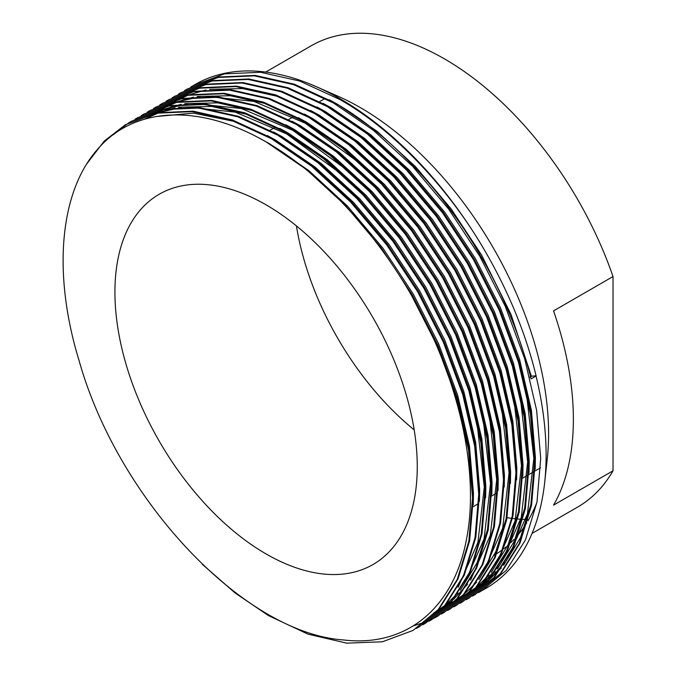 <?xml version="1.0" encoding="UTF-8"?>
<svg xmlns="http://www.w3.org/2000/svg" width="677" height="677" viewBox="0 0 677 677"><rect width="100%" height="100%" fill="white"/><g stroke="black" fill="none" stroke-linecap="round" stroke-linejoin="round"><path stroke-width="1.02" d="M414.18 429.87A213.78 123.426 60 0 1 296.424 225.906M266.086 553.947A213.78 123.426 60 0 1 126.43 365.563A213.78 123.426 60 0 1 159.197 194.257A213.78 123.426 60 0 1 266.086 204.843A213.78 123.426 60 0 1 405.751 393.227A213.78 123.426 60 0 1 372.976 564.542A213.78 123.426 60 0 1 266.086 553.947M190.753 87.062L194.993 84.557A290.882 167.947 60 0 1 316.159 86.614L338.035 96.244A266.349 153.781 60 0 1 360.257 107.55A266.349 153.781 60 0 1 547.278 458.667L544.68 482.422A290.882 167.947 60 0 1 485.874 588.389L478.487 592.587M536.912 502.427A266.349 153.781 60 0 1 527.967 520.816M526.757 522.796A266.349 153.781 60 0 1 518.836 533.916M517.77 535.194A266.349 153.781 60 0 1 515.976 537.259M513.835 539.586A266.349 153.781 60 0 1 510.771 542.658M509.823 543.546A266.349 153.781 60 0 1 507.843 545.34M505.973 546.94A266.349 153.781 60 0 1 503.519 548.912M502.656 549.572A266.349 153.781 60 0 1 496.867 553.608M496.072 554.116A266.349 153.781 60 0 1 493.431 555.699M265.714 72.058L311.335 45.714A266.349 153.781 60 0 1 444.51 58.907A266.349 153.781 60 0 1 613.023 276.546L553.549 310.887A266.349 153.781 60 0 1 553.549 505.135L613.023 470.794A266.349 153.781 60 0 1 577.693 507.048L532.063 533.391M527.662 519.521A266.349 153.781 60 0 1 527.18 519.521M525.902 519.496A266.349 153.781 60 0 1 523.076 519.394M520.782 519.259A266.349 153.781 60 0 1 517.803 519.031M515.62 518.819A266.349 153.781 60 0 1 512.489 518.447M511.82 518.354A266.349 153.781 60 0 1 507.115 517.634M411.531 295.426C459.192 378.24 480.078 472.334 466.318 540.204C453.362 608.403 406.056 647.491 343.518 639.951C244.084 633.181 118.348 500.244 79.158 360.883C52.4 273.753 59.627 192.7 96.989 149.955C133.589 106.509 198.843 103.124 266.086 141.891A290.882 167.947 60 0 1 411.531 295.426L437.08 345.575L456.501 397.991L468.484 449.68L472.546 497.705L468.856 541.245L457.28 579.326L438.247 609.554L413.072 630.422L382.412 641.788L346.726 643.15L307.959 634.137L268.414 615.562L235.173 593.035L202.22 564.212M266.086 141.891L306.021 169.199L345.185 205.19L381.269 247.994L412.301 294.977L437.85 345.126L457.28 397.551L469.254 449.232L473.325 497.256L469.635 540.796L458.05 578.877L439.026 609.105L413.08 630.414M86.851 163.775L104.165 141.146L125.296 124.796L156.319 113.211L192.412 111.62L231.576 120.396L271.511 138.76L311.437 166.068L350.61 202.059L386.694 244.862L417.726 291.846L443.274 341.995L462.696 394.42L474.679 446.109L478.741 494.125L475.051 537.665L463.474 575.755L444.451 605.974L419.275 626.843L416.533 628.358M125.296 124.805L157.098 112.771L193.182 111.172L232.355 119.956L272.281 138.311L312.215 165.628L351.38 201.611L387.472 244.414L418.496 291.398L444.044 341.546L463.474 393.972L475.457 445.661L479.519 493.677L475.829 537.225L464.244 575.306L445.221 605.526L419.275 626.843M128.799 122.833L131.49 121.225L162.522 109.64L198.606 108.041L237.771 116.825L277.705 135.18L317.631 162.497L356.804 198.479L392.888 241.291L423.92 288.267L449.469 338.415L468.89 390.841L480.873 442.53L484.935 490.546L481.254 534.094L469.669 572.175L450.645 602.395L425.469 623.263L422.736 624.786M131.49 121.225L163.292 109.192L199.376 107.592L238.549 116.376L278.475 134.74L318.41 162.048L357.574 198.039L393.667 240.843L424.691 287.827L450.247 337.967L469.669 390.392L481.652 442.081L485.714 490.097L482.024 533.645L470.447 571.726L451.415 601.955L425.469 623.263M135.002 119.254L137.685 117.646L168.717 106.061L204.801 104.461L243.974 113.245L283.9 131.609L323.826 158.917L362.999 194.908L399.083 237.712L430.115 284.695L455.663 334.844L475.093 387.261L487.068 438.95L491.13 486.975L487.448 530.514L475.863 568.595L456.84 598.823L431.664 619.683L428.93 621.207M137.685 117.646L169.487 105.612L205.571 104.021L244.744 112.797L284.67 131.16L324.605 158.469L363.769 194.46L399.862 237.263L430.894 284.247L456.442 334.396L475.863 386.821L487.846 438.501L491.908 486.526L488.219 530.066L476.642 568.147L457.61 598.375L431.664 619.683M141.197 115.682L143.879 114.066L174.911 102.481L210.996 100.89L250.168 109.666L290.094 128.029L330.021 155.338L369.193 191.329L405.278 234.132L436.31 281.116L461.858 331.265L481.288 383.69L493.262 435.37L497.333 483.395L493.643 526.934L482.058 565.024L463.034 595.244L437.858 616.112L435.125 617.627M143.879 114.066L175.681 102.041L211.766 100.441L250.939 109.225L290.873 127.581L330.799 154.898L369.972 190.88L406.056 233.683L437.088 280.667L462.636 330.816L482.058 383.241L494.041 434.93L498.103 482.946L494.413 526.494L482.836 564.576L463.804 594.795L437.858 616.112M438.247 615.884L435.506 617.39M435.108 617.602L432.307 619.006M431.901 619.201L429.04 620.504M428.626 620.682L425.706 621.884M425.283 622.053L413.342 625.836M147.391 112.103L150.074 110.495L181.106 98.91L217.19 97.31L256.363 106.094L296.289 124.45L336.224 151.766L375.388 187.749L411.472 230.561L442.504 277.536L468.052 327.685L487.482 380.11L499.457 431.799L503.527 479.815L499.838 523.363L488.252 561.445L469.229 591.664L444.053 612.533L441.319 614.056M150.074 110.495L181.876 98.461L217.969 96.862L257.133 105.646L297.068 124.009L336.994 151.318L376.167 187.309L412.251 230.112L443.283 277.096L468.831 327.236L488.252 379.662L500.235 431.351L504.297 479.367L500.608 522.915L489.031 560.996L469.999 591.224L444.053 612.533M153.586 108.523L156.269 106.915L187.301 95.33L223.385 93.731L262.558 102.515L302.484 120.878L342.418 148.187L381.583 184.178L417.675 226.981L448.699 273.965L474.247 324.114L493.677 376.53L505.66 428.219L509.722 476.244L506.032 519.784L494.447 557.865L475.423 588.093L450.247 608.953L447.514 610.476M156.269 106.915L188.071 94.882L224.163 93.291L263.328 102.066L303.262 120.43L343.188 147.738L382.361 183.729L418.445 226.533L449.477 273.516L475.026 323.665L494.447 376.09L506.43 427.771L510.492 475.796L506.802 519.335L495.226 557.416L476.202 587.644L450.247 608.953M159.78 104.943L162.463 103.336L193.495 91.75L229.579 90.159L268.752 98.935L308.678 117.299L348.613 144.607L387.777 180.598L423.87 223.402L454.893 270.385L480.442 320.534L499.871 372.959L511.854 424.64L515.916 472.664L512.227 516.204L500.642 554.294L481.618 584.513L456.442 605.382L453.708 606.897M162.463 103.336L194.274 91.31L230.358 89.711L269.522 98.495L309.457 116.85L349.383 144.167L388.556 180.15L424.64 222.953L455.672 269.937L481.22 320.086L500.642 372.511L512.624 424.2L516.686 472.216L513.005 515.764L501.42 553.845L482.396 584.065L456.442 605.382M165.975 101.372L168.658 99.764L199.69 88.179L235.774 86.58L274.947 95.364L314.873 113.719L354.807 141.036L393.972 177.019L430.064 219.83L461.096 266.806L486.645 316.954L506.066 369.38L518.049 421.069L522.111 469.085L518.421 512.633L506.845 550.714L487.812 580.934L462.645 601.802L459.903 603.325M168.658 99.764L200.468 87.731L236.552 86.131L275.725 94.915L315.651 113.279L355.577 140.588L394.75 176.579L430.834 219.382L461.866 266.366L487.415 316.506L506.845 368.931L518.819 420.62L522.881 468.636L519.2 512.184L507.615 550.266L488.591 580.494L462.636 601.802M172.17 97.793L174.852 96.185L205.884 84.6L241.968 83L281.141 91.784L321.067 110.148L361.002 137.456L400.175 173.447L436.259 216.251L467.291 263.235L492.839 313.383L512.261 365.8L524.243 417.489L528.305 465.505L524.616 509.053L513.039 547.134L494.007 577.363L468.839 598.223L466.098 599.746M174.852 96.185L206.663 84.151L242.747 82.56L281.92 91.336L321.846 109.699L361.772 137.008L400.945 172.999L437.029 215.802L468.061 262.786L493.609 312.935L513.039 365.36L525.013 417.04L529.084 465.065L525.394 508.605L513.809 546.686L494.785 576.914L468.839 598.223M469.22 598.003L466.478 599.509M178.364 94.213L181.055 92.605L212.079 81.02L248.171 79.429L287.336 88.205L327.27 106.568L367.196 133.877L406.369 169.868L442.453 212.671L473.485 259.655L499.034 309.804L518.455 362.229L530.438 413.909L534.5 461.934L530.81 505.474L519.234 543.563L500.201 573.783L475.034 594.643L472.292 596.166M181.055 92.605L212.857 80.58L248.941 78.981L288.114 87.765L328.04 106.12L367.966 133.437L407.139 169.419L443.223 212.223L474.255 259.206L499.804 309.355L519.234 361.78L531.208 413.469L535.279 461.486L531.589 505.025L520.004 543.115L500.98 573.334L475.034 594.643M475.415 594.423L472.673 595.929M184.559 90.642L187.25 89.034L218.273 77.449L254.366 75.849L293.53 84.633L333.465 102.989L373.391 130.306L412.564 166.288L448.648 209.1L479.68 256.075L505.228 306.224L524.65 358.649L536.633 410.338L540.695 458.354L537.005 501.902L525.428 539.984L506.396 570.203L481.229 591.072M187.25 89.034L219.052 77L255.136 75.401L294.309 84.185L334.235 102.549C387.109 132.032 443.469 191.032 480.45 255.635C503.46 295.104 520.342 336.19 531.098 378.883L536.049 376.023A290.882 167.947 60 0 1 544.68 482.422M113.524 134.503L128.427 123.07M193.444 85.454L224.476 73.869L260.56 72.27L299.725 81.054L339.659 99.417C392.533 128.901 448.885 187.901 485.874 252.504A290.882 167.947 60 0 0 340.429 98.969A290.882 167.947 60 0 0 316.159 86.614M536.049 376.023L536.099 375.786C525.834 333.922 509.096 292.828 485.874 252.504M613.023 470.794L613.023 276.546M476.76 420.925L484.292 487.051L477.894 542.48L458.185 587.221M144.548 119.186L158.993 112.72M160.804 112.094L181.402 107.482M186.564 106.966L235.342 112.154L286.608 133.911L343.044 175.36M482.955 417.354L490.495 483.471L484.089 538.9L464.38 583.65M148.957 116.613L154.703 113.55M155.744 113.051L165.188 109.141M166.999 108.515L187.597 103.911M192.759 103.395L241.537 108.574L292.803 130.339L349.239 171.78M489.149 413.774L496.69 479.891L490.283 535.321L470.574 580.071M467.621 584.175L453.632 599.314M452.219 600.55L444.247 606.634M443.3 607.269L438.197 610.434M161.354 109.462L167.092 106.399M168.133 105.891L177.577 101.982M179.388 101.364L199.986 96.752M205.148 96.236L253.934 101.423L305.192 123.18L361.628 164.629M501.547 406.623L509.079 472.741L502.672 528.17L482.963 572.92M513.936 399.464L521.468 465.581L515.07 521.019L495.361 565.76M520.131 395.893L527.662 462.01L521.265 517.44L501.555 562.189M498.594 566.285L484.614 581.433M483.192 582.66L475.22 588.745M474.281 589.388L469.178 592.553M526.325 392.313L533.857 458.431L527.459 513.86L507.75 558.61M504.788 562.714L490.808 577.853M489.386 579.089L481.423 585.173M480.475 585.808L475.372 588.973M529.846 377.114L531.394 376.226L536.099 375.786M259.934 138.497L269.573 143.752L308.856 170.612L347.386 206.011L382.886 248.12L413.419 294.334L438.552 343.662L457.669 395.233L469.457 446.075L473.451 493.305L473.24 504.932M155.998 116.546L193.444 113.118L234.707 121.505M267.356 135.561L275.767 140.173L315.05 167.041L353.58 202.44L389.089 244.541L419.613 290.755L444.747 340.082L463.863 391.653L475.652 442.496L479.646 489.733L479.434 501.352M273.55 131.981L281.962 136.593L321.245 163.462L359.783 198.86L395.283 240.961L425.808 287.183L450.941 336.511L470.058 388.073L481.846 438.916L485.841 486.154L485.637 497.773M144.463 119.211L157.352 113.017M158.883 112.424L174.962 107.871M178.635 107.211L211.613 106.45L247.097 114.354M279.745 128.41L288.157 133.022L327.44 159.882L365.978 195.281L401.478 237.39L432.002 283.604L457.136 332.932L476.253 384.502L488.041 435.345L492.044 482.574L491.832 494.202M487.745 528.847L477.09 562.731L460.343 590.192M457.982 592.967L446.245 604.341M444.992 605.348L437.74 610.552M436.86 611.119L433.551 613.117M150.506 115.716L154.305 113.634M155.253 113.152L163.546 109.437M165.078 108.853L181.165 104.292M184.829 103.632L217.808 102.87L253.291 110.774M285.939 124.83L294.351 129.442L333.634 156.311L372.172 191.709L407.672 233.81L438.197 280.024L463.33 329.352L482.447 380.923L494.235 431.765L498.238 478.994L498.027 490.622M292.134 121.251L300.546 125.863L339.829 152.731L378.367 188.13L413.867 230.231L444.391 276.453L469.533 325.781L488.642 377.343L500.43 428.186L504.433 475.423L504.221 487.042M162.903 108.565L166.703 106.484M167.642 106.001L175.935 102.286M177.467 101.694L193.554 97.141M197.227 96.481L230.197 95.719L265.68 103.623M298.329 117.68L306.74 122.292L346.023 149.152L384.561 184.55L420.062 226.66L450.586 272.873L475.728 322.201L494.836 373.772L506.624 424.614L510.627 471.844L510.416 483.471M506.337 518.117L495.674 552L478.927 579.461M476.574 582.237L464.828 593.611M463.576 594.618L456.332 599.822M455.452 600.389L452.134 602.386M304.523 114.1L312.943 118.712L352.218 145.58L390.756 180.979L426.256 223.08L456.789 269.294L481.922 318.622L501.031 370.192L512.819 421.035L516.822 468.264L516.61 479.891M175.292 101.415L179.092 99.333M180.04 98.842L188.324 95.127M189.856 94.543L205.943 89.99M209.616 89.322L242.586 88.569L278.069 96.472M310.718 110.52L319.138 115.132L358.421 142.001L396.95 177.399L432.451 219.5L462.983 265.722L488.117 315.05L507.225 366.612L519.014 417.455L523.016 464.693L522.805 476.312M518.726 510.966L508.063 544.841L491.316 572.31M488.963 575.086L477.217 586.451M475.965 587.458L468.721 592.663M467.841 593.23L464.532 595.235M316.912 106.949L325.332 111.561L364.615 138.421L403.145 173.82L438.645 215.929L469.178 262.143L494.312 311.471L513.42 363.041L525.208 413.875L529.211 461.113L528.999 472.741M524.92 507.386L514.258 541.27L497.51 568.731M495.158 571.506L483.412 582.88M482.159 583.887L474.916 589.092M474.035 589.65L470.727 591.656M323.107 103.369L331.527 107.981L370.81 134.85L409.34 170.249L444.84 212.35L475.372 258.563L500.506 307.891L519.614 359.462L531.403 410.304L535.405 457.534L535.194 469.161M531.115 503.806L520.452 537.69L503.705 565.16M501.352 567.935L489.606 579.3M488.354 580.307L481.11 585.512M480.23 586.079L476.921 588.085M329.31 99.79L337.721 104.402L377.004 131.27L415.534 166.669L451.043 208.77L481.567 254.992L511.008 314.416L531.394 376.226M270.182 130.179L274.76 127.538M288.766 119.448L294.19 116.317M319.739 101.567L324.325 98.918M473.198 506.675L477.81 504.01M491.781 495.945L496.393 493.279M522.754 478.064L528.178 474.932M528.949 474.484L533.569 471.818M535.152 470.913L540.568 467.782"/></g></svg>
